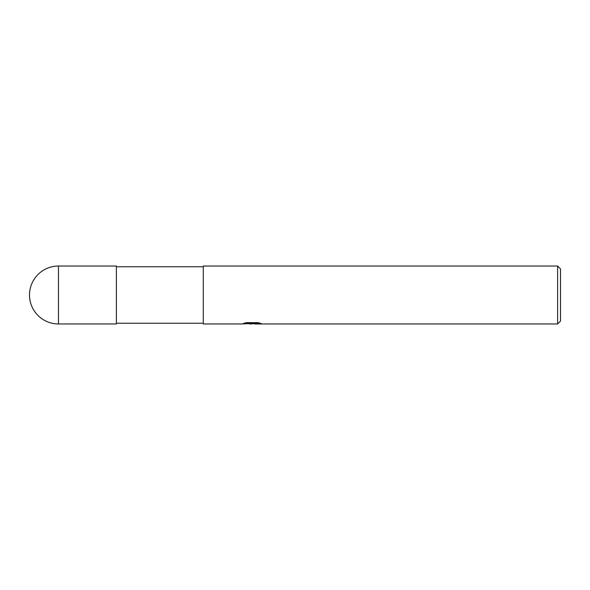 <?xml version="1.0" encoding="UTF-8"?>
<svg xmlns="http://www.w3.org/2000/svg" width="590" height="590" viewBox="0 0 590 590"><rect width="100%" height="100%" fill="white"/><g stroke="black" fill="none" stroke-linecap="round" stroke-linejoin="round"><path stroke-width="0.89" d="M203.285 323.239L116.392 323.239M116.392 266.761L203.285 266.761M254.511 323.504L251.554 323.962L248.184 323.681M251.554 323.962L250.182 323.962M557.602 323.962L557.602 266.038L560.5 268.929L560.5 321.071L557.602 323.962L254.622 323.962L254.511 323.46L259.076 322.914M245.278 322.922L252.712 322.922L252.712 323.416L241.701 323.962L203.285 323.962L203.285 266.038L557.602 266.038M252.712 323.416L243.456 323.416L246.465 322.656L257.896 322.656L261.208 323.504L254.511 323.947M254.511 323.482L252.004 323.726M58.462 266.038A28.962 28.962 0 0 0 29.5 295A28.962 28.962 0 0 0 58.462 323.962L58.462 266.038L116.392 266.038L116.392 323.962L58.462 323.962"/></g></svg>
